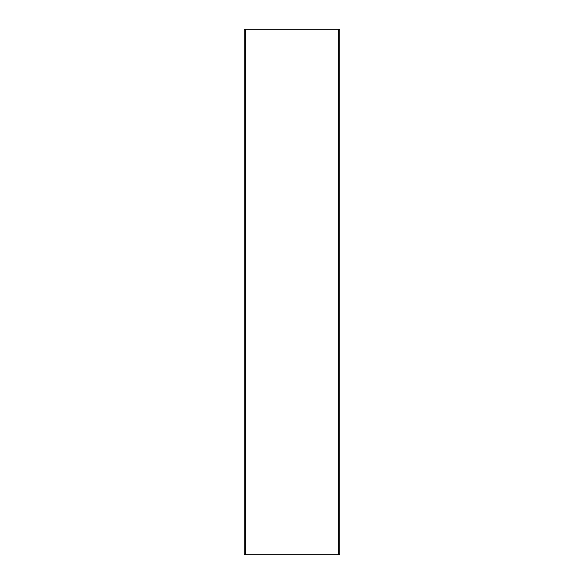 <?xml version="1.0" encoding="UTF-8"?>
<svg xmlns="http://www.w3.org/2000/svg" width="584" height="584" viewBox="0 0 584 584"><rect width="100%" height="100%" fill="white"/><g stroke="black" fill="none" stroke-linecap="round" stroke-linejoin="round"><path stroke-width="0.88" d="M245.747 554.8L244.17 554.8L244.17 29.2L245.747 29.2L245.747 554.8L339.83 554.8L339.83 29.2L338.253 29.2L338.253 554.8M338.253 29.2L245.747 29.2"/></g></svg>
